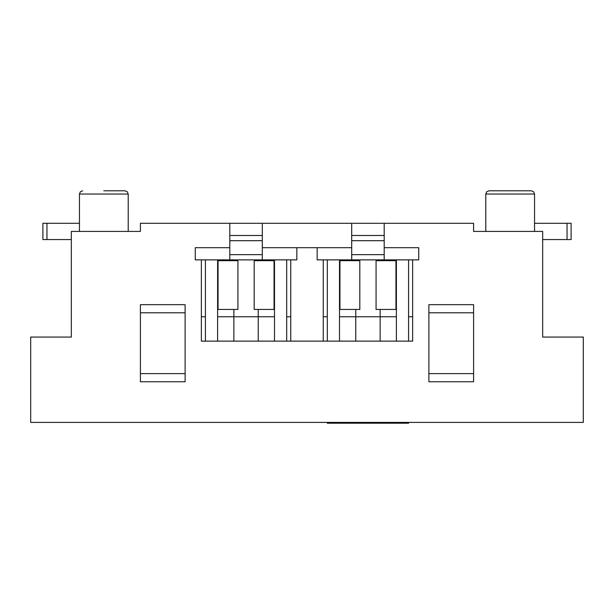 <?xml version="1.0" encoding="UTF-8"?>
<svg xmlns="http://www.w3.org/2000/svg" width="614" height="614" viewBox="0 0 614 614"><rect width="100%" height="100%" fill="white"/><g stroke="black" fill="none" stroke-linecap="round" stroke-linejoin="round"><path stroke-width="0.92" d="M30.7 422.394L583.3 422.394L583.3 337.071L542.669 337.071L542.669 231.424L473.594 231.424L473.594 223.296L140.406 223.296L140.406 231.424L71.331 231.424L71.331 337.071L30.7 337.071L30.7 422.394M290.744 341.131L290.744 259.868L296.838 259.868L296.838 247.68L262.301 247.68L317.162 247.68L317.162 259.868L418.74 259.868L418.74 247.68L384.203 247.68L418.74 247.68L418.74 259.868L412.646 259.868L412.646 341.131L201.354 341.131L201.354 259.868L195.26 259.868L195.26 247.68L229.797 247.68L195.26 247.68L195.26 259.868L262.301 259.868L262.301 223.296M317.162 247.68L351.699 247.68L317.162 247.68M185.106 304.659L185.106 381.762L140.406 381.762L140.406 304.659L185.106 304.659M428.894 381.762L428.894 304.659L473.594 304.659L473.594 381.762L428.894 381.762L428.894 373.634L473.594 373.634L473.594 381.762L428.894 381.762M140.406 381.762L140.406 373.634L185.106 373.634L185.106 381.762L140.406 381.762M473.594 312.787L428.894 312.787M339.504 316.755L396.391 316.755M408.579 316.755L412.646 316.755M323.256 316.755L327.316 316.755M380.135 341.131L380.135 309.441M355.759 309.441L355.759 341.131M323.256 259.868L323.256 341.131M355.759 260.681L355.759 259.868M380.135 259.868L380.135 260.681M485.781 231.424L485.781 194.039L534.541 194.039L533.604 191.76L531.294 190.793L489.036 190.793L510.165 190.793M185.106 312.787L140.406 312.787M79.459 231.424L79.459 194.039L128.219 194.039L127.282 191.76L124.964 190.793L103.835 190.793M217.609 316.755L274.496 316.755M286.684 316.755L290.744 316.755M201.354 316.755L205.421 316.755M258.241 341.131L258.241 309.441M233.865 309.441L233.865 341.131M233.865 260.681L233.865 259.868M258.241 259.868L258.241 260.681M408.579 422.394L408.579 423.207L327.316 423.207L327.316 422.394M571.112 239.552L571.112 223.296L571.112 239.552L542.669 239.552M534.541 223.296L571.112 223.296M42.888 223.296L42.888 239.552L42.888 223.296L79.459 223.296M42.888 239.552L71.331 239.552M396.391 309.441L376.075 309.441L376.075 260.681L396.391 260.681A0.814 0.814 0 0 0 395.577 259.868M396.391 260.681L396.391 341.131M408.579 341.131L408.579 260.681A13.001 13.001 0 0 0 408.556 259.868M327.316 341.131L327.316 260.681A13.001 13.001 0 0 1 327.339 259.868M339.504 341.131L339.504 260.681L339.956 260.681L339.956 309.441L339.504 309.441M340.317 259.868A0.814 0.814 0 0 0 339.504 260.681M339.956 309.441L359.819 309.441L359.819 260.681L339.956 260.681M351.699 259.868L351.699 223.296M351.699 235.484L384.203 235.484L384.203 223.296M384.203 259.868L384.203 235.484M274.496 309.441L254.181 309.441L254.181 260.681L274.496 260.681A0.814 0.814 0 0 0 273.683 259.868M274.496 260.681L274.496 341.131M286.684 341.131L286.684 260.681A13.001 13.001 0 0 0 286.661 259.868M205.421 341.131L205.421 260.681A13.001 13.001 0 0 1 205.444 259.868M217.609 341.131L217.609 260.681L218.054 260.681L218.054 309.441L217.609 309.441M218.423 259.868A0.814 0.814 0 0 0 217.609 260.681M290.744 259.868L262.301 259.868M218.054 309.441L237.925 309.441L237.925 260.681L218.054 260.681M229.797 259.868L229.797 223.296M229.797 235.484L262.301 235.484M567.044 223.296L567.044 239.552M46.956 223.296L46.956 239.552M395.946 260.681L395.946 309.441M351.699 254.656L384.203 254.656M351.699 240.696L384.203 240.696M274.044 260.681L274.044 309.441M229.797 254.656L262.301 254.656M229.797 240.696L262.301 240.696M534.541 194.039L534.541 231.424M128.219 194.039L128.219 231.424M79.459 194.039L80.396 191.76L82.706 190.793M485.781 194.039L486.718 191.76L489.036 190.793"/></g></svg>
